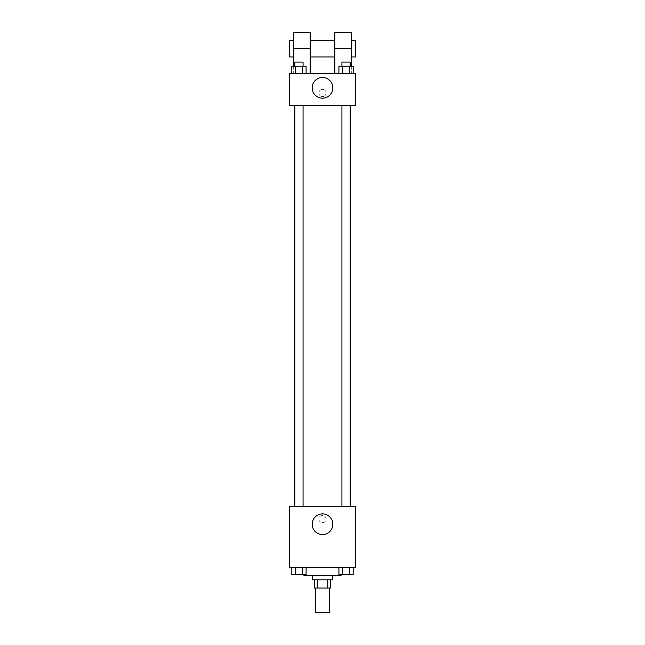 <?xml version="1.0" encoding="UTF-8"?>
<svg xmlns="http://www.w3.org/2000/svg" width="645" height="645" viewBox="0 0 645 645"><rect width="100%" height="100%" fill="white"/><g stroke="black" fill="none" stroke-linecap="round" stroke-linejoin="round"><path stroke-width="0.48" stroke-dasharray="3.23 2.42" d="M329.708 612.75L315.292 612.75M329.708 588.047L315.292 588.047L329.708 588.047M317.219 588.047L314.268 588.047L314.268 579.815L317.219 579.815L317.219 588.047L330.732 588.047L330.732 579.815L327.781 579.815L327.781 588.047M317.219 579.815L314.268 579.815M327.781 579.815L330.732 579.815M312.204 579.815L332.796 579.815M322.5 575.695L312.204 575.695L322.5 575.695M341.028 575.695L303.972 575.695M341.028 567.463L303.972 567.463L341.028 567.463L341.028 574.671M291.822 567.463L291.822 574.671L295.386 574.671L291.822 574.671L295.386 574.671L295.386 567.463L302.513 567.463L291.822 567.463L306.085 567.463L295.386 567.463L295.386 574.671L306.085 574.671L302.513 574.671L306.085 574.671L306.085 567.463L302.513 567.463L306.085 567.463L302.513 567.463L302.513 574.671L295.386 574.671L302.513 574.671L302.513 567.463L306.085 567.463L295.386 567.463L306.085 567.463M289.565 567.463L355.435 567.463L355.435 506.736L289.565 506.736L289.565 567.463M338.915 567.463L338.915 574.671L342.487 574.671L338.915 574.671L342.487 574.671L342.487 567.463L349.614 567.463L338.915 567.463L353.178 567.463L342.487 567.463L342.487 574.671L353.178 574.671L349.614 574.671L353.178 574.671L353.178 567.463L349.614 567.463L353.178 567.463L349.614 567.463L349.614 574.671L342.487 574.671L349.614 574.671L349.614 567.463L353.178 567.463L342.487 567.463L353.178 567.463M326.104 519.088A3.604 3.604 0 0 0 320.702 515.968A3.604 3.604 0 0 0 320.702 522.208A3.604 3.604 0 0 0 326.104 519.088A3.604 3.604 0 0 0 320.702 515.968A3.604 3.604 0 0 0 320.702 522.208A3.604 3.604 0 0 0 326.104 519.088M350.332 506.736L294.668 506.736L350.332 506.736M303.069 506.736L294.838 506.736L303.069 506.736L294.838 506.736L303.069 506.736L303.069 105.328L294.838 105.328L303.069 105.328M350.162 506.736L341.931 506.736L350.162 506.736L341.931 506.736L350.162 506.736L350.162 105.328L341.931 105.328L350.162 105.328M289.565 522.692L289.565 515.484L289.565 522.692M355.435 515.484L355.435 522.692L355.435 515.484M332.828 524.232A10.328 10.328 0 0 1 317.34 533.173A10.328 10.328 0 0 1 317.34 515.291A10.328 10.328 0 0 1 332.828 524.232M350.332 105.328L294.668 105.328L350.332 105.328M289.565 105.328L355.435 105.328L355.435 73.417L289.565 73.417L289.565 105.328L355.435 105.328M350.162 574.671L341.931 574.671M303.069 574.671L294.838 574.671M349.614 567.463L349.614 574.671M342.487 567.463L342.487 574.671M302.513 567.463L302.513 574.671M295.386 567.463L295.386 574.671M338.915 73.417L338.915 66.217L353.178 66.217L349.614 66.217L349.614 73.417L353.178 73.417L338.915 73.417L353.178 73.417L338.915 73.417L353.178 73.417L349.614 73.417L349.614 66.217L342.487 66.217L342.487 73.417L342.487 66.217L338.915 66.217L353.178 66.217L353.178 73.417M350.162 66.217L341.931 66.217L350.162 66.217L341.931 66.217L350.162 66.217L350.162 62.097L341.931 62.097L350.162 62.097L341.931 62.097L341.931 66.217M291.822 73.417L291.822 66.217L306.085 66.217L302.513 66.217L302.513 73.417L306.085 73.417L291.822 73.417L306.085 73.417L291.822 73.417L306.085 73.417L302.513 73.417L302.513 66.217L295.386 66.217L295.386 73.417L295.386 66.217L306.085 66.217L306.085 73.417M303.069 66.217L294.838 66.217L303.069 66.217L294.838 66.217L303.069 66.217L303.069 62.097L294.838 62.097L303.069 62.097L294.838 62.097L294.838 66.217M349.614 66.217L349.614 73.417M342.487 66.217L342.487 73.417M302.513 66.217L302.513 73.417M295.386 66.217L295.386 73.417M355.435 92.977L355.435 96.581L355.435 92.977M312.172 87.833A10.328 10.328 0 0 0 327.66 96.774A10.328 10.328 0 0 0 327.66 78.883A10.328 10.328 0 0 0 312.172 87.833M289.565 92.977L289.565 96.581L289.565 92.977M322.5 89.373A3.604 3.604 0 0 0 319.38 94.775A3.604 3.604 0 0 0 325.62 94.775A3.604 3.604 0 0 0 322.5 89.373A3.604 3.604 0 0 1 325.62 94.775A3.604 3.604 0 0 1 319.38 94.775A3.604 3.604 0 0 1 322.5 89.373M293.685 32.25L293.685 73.417L310.148 73.417L293.685 73.417L293.685 66.217M351.315 32.25L351.315 73.417L334.852 73.417L351.315 73.417L351.315 66.217M334.852 40.482L334.852 56.954L334.852 40.482M334.852 73.417L334.852 32.25M310.148 40.482L310.148 56.954L310.148 40.482M310.148 32.25L310.148 73.417M351.315 40.482L351.315 56.954L351.315 40.482M355.435 40.482L355.435 56.954M293.685 56.954L293.685 40.482L293.685 56.954M289.565 56.954L289.565 40.482M334.852 48.722L351.315 48.722M293.685 48.722L310.148 48.722M303.972 567.463L303.972 574.671M294.838 105.328L294.838 506.736M341.931 105.328L341.931 506.736"/><path stroke-width="0.97" d="M315.292 588.047L315.292 612.75L329.708 612.75L329.708 588.047M327.781 579.815L327.781 588.047L314.268 588.047L314.268 579.815M327.781 588.047L330.732 588.047L330.732 579.815M332.796 575.695L332.796 579.815L312.204 579.815L312.204 575.695M317.219 579.815L317.219 588.047M303.972 574.671L303.972 575.695L341.028 575.695L341.028 574.671M355.435 567.463L289.565 567.463L289.565 506.736L355.435 506.736L355.435 567.463M332.828 524.232A10.328 10.328 0 0 1 317.34 533.173A10.328 10.328 0 0 1 317.34 515.291A10.328 10.328 0 0 1 332.828 524.232M350.332 105.328L350.332 506.736M341.931 506.736L341.931 105.328M303.069 105.328L303.069 506.736M355.435 105.328L289.565 105.328L289.565 73.417L355.435 73.417L355.435 105.328L289.565 105.328M353.178 567.463L353.178 574.671L338.915 574.671L338.915 567.463M349.614 567.463L349.614 574.671M342.487 567.463L342.487 574.671M350.162 574.671L341.931 574.671M306.085 567.463L306.085 574.671L291.822 574.671L291.822 567.463M302.513 567.463L302.513 574.671M295.386 567.463L295.386 574.671M303.069 574.671L294.838 574.671M353.178 73.417L353.178 66.217L338.915 66.217L338.915 73.417M349.614 66.217L349.614 73.417M342.487 66.217L342.487 73.417M341.931 66.217L341.931 62.097L350.162 62.097L350.162 66.217M306.085 73.417L306.085 66.217L291.822 66.217L291.822 73.417M302.513 66.217L302.513 73.417M295.386 66.217L295.386 73.417M294.838 66.217L294.838 62.097L303.069 62.097L303.069 66.217M312.172 87.833A10.328 10.328 0 0 1 327.66 78.883A10.328 10.328 0 0 1 327.66 96.774A10.328 10.328 0 0 1 312.172 87.833M334.852 73.417L334.852 48.722L351.315 48.722L351.315 32.25L334.852 32.25L334.852 48.722M334.852 40.482L310.148 40.482M293.685 66.217L293.685 48.722L310.148 48.722L310.148 73.417M310.148 48.722L310.148 32.25L293.685 32.25L293.685 48.722M351.315 66.217L351.315 48.722M351.315 56.954L355.435 56.954L355.435 40.482L351.315 40.482M293.685 40.482L289.565 40.482L289.565 56.954L293.685 56.954M294.668 105.328L294.668 506.736M350.162 506.736L350.162 105.328M294.838 105.328L294.838 506.736M334.852 56.954L310.148 56.954"/></g></svg>
